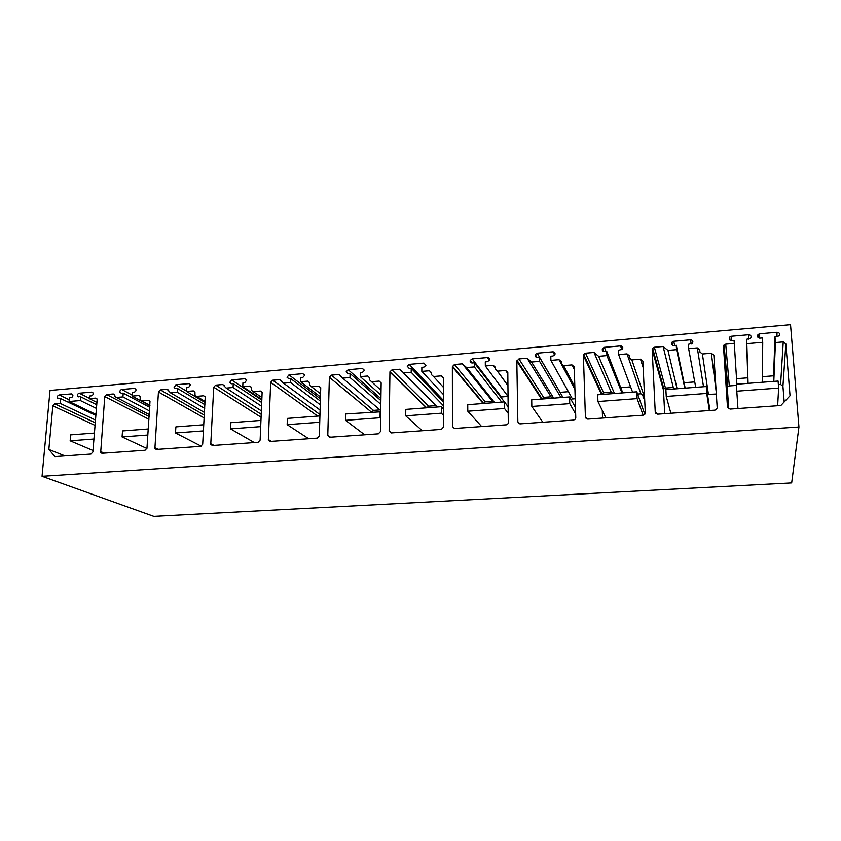 <?xml version="1.0" encoding="UTF-8"?>
<svg xmlns="http://www.w3.org/2000/svg" width="841" height="841" viewBox="0 0 841 841"><rect width="100%" height="100%" fill="white"/><g stroke="black" fill="none" stroke-linecap="round" stroke-linejoin="round"><path stroke-width="1.26" d="M42.05 476.321L50.018 390.445L790.529 324.647L798.95 427.007L791.675 482.934L153.819 516.353L42.05 476.321L798.95 427.007M149.299 414.602L115.059 396.71L114.66 394.713L113.262 393.977L106.649 394.545L104.768 396.574L100.668 452.658L101.982 453.288L145.041 450.261L146.975 448.179L149.992 401.262L148.5 400.4L141.751 400.968L140.279 400.137L140.079 396.384L138.607 395.554L132.079 396.111L132.363 392.327L134.118 392.169C135.653 391.717 136.231 390.729 135.853 389.204L134.392 388.384L121.756 389.488C120.21 389.972 119.643 390.97 120.053 392.505L121.472 393.262L120.053 392.505M116.457 397.446L122.933 396.899L123.217 393.115L121.472 393.262M168.841 391.076L167.17 389.32L160.358 389.909L158.444 391.969L154.891 448.621L156.373 449.462L200.726 446.34L202.692 444.227L205.236 396.889L203.596 395.785L196.636 396.374L195.017 395.312L194.944 391.948L193.325 390.886L186.597 391.464L186.828 387.617L188.647 387.459L190.486 384.673L188.878 383.622L175.864 384.768L174.055 387.617L175.622 388.584L177.43 388.437L177.188 392.263L170.513 392.831L168.841 391.076M224.431 386.303L222.686 384.526L215.674 385.125L213.73 387.228L210.755 444.405L212.416 445.52L258.124 442.303L260.121 440.148L262.129 392.432L260.353 391.033L253.183 391.633L251.417 390.287L251.448 387.417L249.693 386.082L242.755 386.671L242.944 382.771L244.815 382.613L246.739 380.037L244.994 378.723L231.59 379.89L229.688 382.539L231.391 383.769L233.251 383.612L233.062 387.501L226.187 388.09L224.431 386.303M281.714 381.383L279.885 379.585L272.663 380.206L270.676 382.329L268.353 439.99L270.171 441.451L317.299 438.129L319.338 435.953L320.736 387.869L318.844 386.124L311.454 386.744L309.583 385.073L309.646 382.792L307.774 381.12L300.626 381.73L300.763 377.777L302.686 377.62L304.684 375.307L302.823 373.667L288.999 374.876L287.023 377.273L288.862 378.807L290.776 378.65L290.629 382.581L283.543 383.191L281.714 381.383M340.763 376.316L338.839 374.497L331.396 375.139L329.378 377.294L327.79 435.407L329.725 437.257L378.345 433.84L380.416 431.622L381.152 382.928L379.165 381.078L371.543 381.709L369.577 379.869L369.62 377.851L367.654 376.011L360.284 376.642L360.369 372.637L362.355 372.468L364.374 370.439L362.429 368.463L348.185 369.704L346.166 371.827L348.09 373.698L350.066 373.52L349.982 377.525L342.676 378.145L340.763 376.316M401.651 371.091L399.643 369.241L391.959 369.903L389.94 371.817L389.141 431.002L391.16 432.936L441.346 429.404L443.449 427.154L443.47 377.735L441.399 375.864L433.535 376.516L431.475 374.644L431.486 372.605L429.425 370.744L421.825 371.386L421.846 367.328L423.896 367.149L425.903 365.404L423.917 363.091L409.22 364.374L407.212 366.203L409.189 368.421L411.228 368.242L411.196 372.3L403.659 372.941L401.651 371.091M494.634 402.629L466.576 367.57L462.371 363.827L454.445 364.51L452.363 366.739L452.458 426.513L454.582 428.468L506.398 424.821L508.3 423.549L507.806 372.384L505.63 370.482L497.515 371.154L495.349 369.262L495.328 367.191L493.173 365.299L485.331 365.972L485.289 361.851L487.412 361.662L489.367 360.19C489.693 358.56 489.031 357.677 487.37 357.551L472.2 358.876L470.224 360.421C469.951 362.008 470.613 362.86 472.221 362.976L470.224 360.421M466.576 367.57L474.356 366.907L474.324 362.797L472.221 362.976M529.325 360.127L527.128 358.234L518.939 358.939L516.826 361.199L517.846 421.877L520.064 423.864L573.604 420.09L575.402 419.06L575.78 417.767L574.235 366.844L571.964 364.92L563.575 365.625L561.315 363.701L561.252 361.598L559.002 359.685L550.897 360.379L550.792 356.195L552.979 356.006L554.86 354.765C555.396 352.989 554.734 352.011 552.873 351.822L537.21 353.188L535.297 354.503C534.823 356.227 535.496 357.183 537.294 357.351L539.47 357.173L539.565 361.346L531.533 362.029L529.325 360.127M596.311 354.376L593.998 352.463L585.546 353.188L583.707 354.334L583.391 355.491L585.41 417.083L587.733 419.102L643.081 415.202L644.753 414.361L645.299 412.836L642.881 361.125L640.495 359.181L631.833 359.906L629.457 357.951L629.362 355.817L627.008 353.882L618.629 354.597L618.461 350.35L622.508 349.11C623.255 347.228 622.592 346.166 620.542 345.914L604.353 347.322L602.524 348.426C601.851 350.276 602.513 351.317 604.511 351.549L606.75 351.359L606.918 355.596L598.624 356.3L596.311 354.376M665.525 348.437L663.107 346.492L654.372 347.249L652.616 348.216L652.185 349.583L655.244 412.132L657.683 414.171L714.924 410.145L716.5 409.451L717.184 407.738L713.851 355.217L711.349 353.241L702.382 353.987L699.901 352.011L699.765 349.845L697.294 347.88L688.632 348.626L688.39 344.305L692.427 343.223C693.373 341.257 692.721 340.121 690.472 339.796L673.736 341.257L672.001 342.192C671.118 344.137 671.78 345.252 673.967 345.556L676.29 345.357L676.521 349.656L667.954 350.392L665.525 348.437M92.941 392.8C93.425 394.334 92.867 395.365 91.291 395.869L89.567 396.016L89.356 398.645L95.559 398.108L96.904 398.792L97.136 399.843L92.878 452.016L90.975 454.066L54.98 456.6L48.841 449.462L52.846 405.835L54.707 403.827L60.121 403.365L60.552 398.529L57.608 398.098C57.062 396.563 57.587 395.512 59.196 394.955L71.411 393.893L72.694 394.503C73.22 396.048 72.683 397.089 71.086 397.614L69.383 397.761L69.057 401.493L80.326 400.537L80.641 396.794L77.635 396.311C77.12 394.765 77.656 393.735 79.254 393.21L91.606 392.127L92.941 392.8L91.606 392.127M736.411 385.399L729.305 385.935L725.72 344.148L724.059 344.957L723.491 346.524L727.476 407.012L730.041 409.083L780.858 405.499L790.035 395.733L785.851 343.885L783.234 341.877L775.434 342.55L774.982 336.831L779.029 335.885C780.185 333.845 779.533 332.626 777.073 332.237L759.654 333.751L758.014 334.529C756.911 336.547 757.562 337.756 759.98 338.124L762.388 337.914L762.724 342.298L746.819 343.654L746.514 339.291L750.55 338.303C751.644 336.284 750.992 335.086 748.595 334.718L731.407 336.221L729.736 337.041C728.695 339.039 729.357 340.216 731.702 340.573L731.407 336.221M725.72 344.148L734.288 343.412L734.077 340.363L731.702 340.573M149.908 405.698L132.079 396.111M149.793 407.328L123.217 393.115M149.54 410.955L122.933 396.899M64.936 455.896L48.841 449.462M96.925 402.429L89.356 398.645M96.736 404.763L80.641 396.794M96.431 408.421L80.326 400.537M95.948 414.424L69.057 401.493M95.863 415.443L60.552 398.529M95.485 420.048L60.121 403.365M784.18 401.966L782.939 386.271L780.606 384.442L778.377 384.61M773.804 381.394L775.434 342.55M773.384 381.425L774.982 336.831M773.426 375.832L762.398 376.684M762.356 382.256L762.724 342.298M748.08 383.349L746.819 343.654M747.985 383.349L746.514 339.291M747.744 377.819L736.537 378.692M736.884 384.2L734.288 343.412M729.305 385.935L727.822 386.66L727.318 388.058L728.684 408.8M205.046 402.471L186.597 391.464M204.92 404.721L177.43 388.437M204.71 408.39L177.188 392.263M261.866 399.496L242.755 386.671M261.74 402.545L233.251 383.612M261.583 406.245L233.062 387.501M318.15 416.053L319.958 414.476M320.474 396.952L300.626 381.73M320.358 401.041L290.776 378.65M320.253 404.752L290.629 382.581M371.733 411.974L373.509 410.387L379.922 409.893M380.962 395.123L360.284 376.642M380.878 400.61L350.066 373.52M380.826 404.332L349.982 377.525M435.932 405.646L403.291 372.941M426.808 407.79L428.616 406.171L435.596 405.635M443.47 394.597L421.825 371.386M443.459 402.061L411.228 368.242M443.459 405.761L411.196 372.3M500.668 397.057L507.996 396.374M503.307 401.966L503.286 400.463L474.324 362.797M494.35 402.65L492.469 401.294L462.371 363.827M483.459 403.48L485.299 401.84L492.469 401.294M508.153 396.584L485.331 365.972M501.709 402.093L474.356 366.907M542.224 422.298L542.203 421.373M550.897 360.379L572.458 398.97L575.212 398.76M560.022 392.348L568.39 391.696M562.177 397.488L562.135 395.964L539.47 357.173M552.947 398.192L551.002 396.815L527.128 358.234M541.741 399.044L543.612 397.383L551.002 396.815M560.958 397.583L539.565 361.346M602.555 418.051L602.282 410.45M637.604 394.051L640.905 393.798L643.039 395.575L643.123 397.499L644.658 399.233M621.226 387.617L630.613 386.881M622.771 392.884L606.75 351.359M613.278 393.599L611.239 392.211L593.998 352.463M601.736 394.482L603.638 392.789L611.239 392.211M632.558 392.137L618.629 354.597M621.972 392.936L606.918 355.596M664.695 413.677L663.486 390.15L652.185 349.583M707.491 394.45L716.311 394.009M684.269 382.729L694.74 381.919M685.184 388.132L676.29 345.357M675.397 388.878L673.284 387.47L663.107 346.492M663.486 390.15L663.875 388.92L665.452 388.069L673.284 387.47M695.728 387.333L688.632 348.626M684.816 388.164L676.521 349.656M93.004 450.513L70.15 440.821L70.665 434.881L94.423 433.073M70.15 440.821L93.94 439.044M146.923 448.516L122.071 436.952L122.523 430.939L148.3 428.973M122.071 436.952L147.879 435.028M201.251 446.224L175.496 432.978L175.885 426.881L203.795 424.758M175.496 432.978L203.448 430.897M254.287 442.566L230.508 428.878L230.812 422.697L260.973 420.405M230.508 428.878L260.699 426.629M308.7 438.739L287.159 424.663L287.391 418.397L319.916 415.917M287.159 424.663L319.738 422.235M364.679 434.797L345.535 420.321L345.683 413.961L380.71 411.806M345.535 420.321L380.058 417.746L380.153 411.333M380.058 417.746L380.616 418.208M422.319 430.739L405.719 415.832L405.772 409.388L441.325 406.687L443.459 408.873M405.719 415.832L441.315 413.183L441.325 406.687M441.315 413.183L443.459 415.338M481.672 426.566L467.785 411.217L467.743 404.679L504.421 401.882L508.311 406.939M467.785 411.217L504.516 408.484L504.421 401.882M504.516 408.484L508.406 413.446M542.823 422.256L531.827 406.445L531.691 399.811L569.546 396.931L575.475 407.433M531.827 406.445L569.746 403.627L569.546 396.931M569.746 403.627L575.665 413.93M605.867 417.819L597.94 401.525L597.699 394.786L636.795 391.811L644.837 414.256M597.94 401.525L637.1 398.613L636.795 391.811M637.1 398.613L643.155 415.191M670.866 413.246L666.23 396.437L665.883 389.604L706.282 386.524L709.93 410.492M666.23 396.437L706.703 393.43L706.282 386.524M706.703 393.43L709.341 410.534M736.338 384.242L737.946 408.526L736.338 384.242L778.104 381.057L778.65 388.069L777.652 405.73M736.811 391.181L778.65 388.069M104.242 453.131L100.384 451.48M149.961 401.199L148.5 400.4M149.929 405.373L141.751 400.968M140.058 396.342L138.607 395.554M135.843 389.183L134.392 388.384M132.153 395.102L121.756 389.488M114.66 394.713L113.262 393.977M149.151 416.6L106.649 394.545M148.973 419.312L104.768 396.574M96.915 398.792L95.559 398.108M89.377 398.266L79.254 393.21M72.715 394.534L71.411 393.893M69.204 399.79L59.196 394.955M95.264 422.792L54.707 403.827M95.054 425.388L52.846 405.835M782.939 386.271L785.851 343.885M780.606 384.442L783.234 341.877M776.874 336.663L777.073 332.237M759.644 338.135L759.654 333.751M748.711 339.102L748.595 334.718M727.318 388.058L723.491 346.524M158.287 449.325L154.702 447.633M204.174 417.945L158.444 391.969M204.331 415.118L160.358 389.909M205.193 396.752L203.596 395.785M205.099 401.441L196.636 396.374M194.912 391.843L193.325 390.886M190.455 384.6L188.878 383.622M186.618 391.191L175.864 384.768M204.479 412.479L170.513 392.831M168.694 390.203L167.17 389.32M213.961 445.404L210.66 443.659M261.109 417.273L213.73 387.228M261.236 414.308L215.674 385.125M262.087 392.221L260.353 391.033M261.95 397.551L253.183 391.633M251.406 387.249L249.693 386.082M246.707 379.901L244.994 378.723M261.845 400.158L231.59 379.89M261.383 410.871L226.187 388.09M224.337 385.599L222.686 384.526M271.338 441.367L268.332 439.57M317.677 416.095L270.676 382.329M319.895 414.487L272.663 380.206M320.715 387.606L318.844 386.124M320.568 393.798L311.454 386.744M309.625 382.571L307.774 381.12M304.663 375.118L302.823 373.667M320.421 398.823L288.999 374.876M320.095 410.082L283.543 383.191M281.672 380.91L279.885 379.585M330.481 437.204L327.801 435.354M371.312 412.016L329.378 377.294M373.509 410.387L331.396 375.139M381.152 382.907L379.165 381.078M381.036 390.319L371.543 381.709M369.62 377.798L367.654 376.011M364.384 370.25L362.429 368.463M380.91 398.655L348.185 369.704M380.731 410.587L342.676 378.145M340.752 376.127L338.839 374.497M391.486 432.915L389.141 431.002M426.44 407.811L389.919 372.1M428.616 406.171L391.959 369.903M443.47 378.187L441.399 375.864M443.47 387.396L433.535 376.516M431.486 372.994L429.425 370.744M425.924 365.309L423.917 363.091M443.459 400.463L409.22 364.374M437.267 406.991L403.659 372.941M401.651 371.28L399.643 369.241M454.424 428.479L452.458 426.513M483.144 403.501L452.363 366.739M485.299 401.84L454.445 364.51M507.817 373.614L505.63 370.482M507.996 385.672L497.515 371.154M507.996 385.809L497.42 371.165M495.338 368.295L493.173 365.299M489.336 360.263L487.37 357.551M501.341 396.889L472.2 358.876M519.328 423.79L517.846 421.877M541.488 399.065L516.826 361.199M543.612 397.383L518.939 358.939M574.319 369.567L571.964 364.92M574.845 386.807L563.575 365.625M574.918 389.394L561.841 364.983M561.368 364.09L559.002 359.685M554.639 355.102L552.873 351.822M560.074 392.348L537.21 353.188M553.672 398.14L531.533 362.029M586.303 418.713L585.41 417.083M601.546 394.492L583.391 355.491M603.638 392.789L585.546 353.188M643.186 367.664L640.495 359.181M644.563 397.257L631.833 359.906M640.905 393.798L627.008 353.882M621.898 349.719L620.542 345.914M605.993 351.422L604.353 347.322M614.466 393.514L598.624 356.3M655.581 413.162L655.244 412.132M665.452 388.069L654.372 347.249M716.154 391.464L711.349 353.241M708.458 394.587L702.382 353.987M703.528 386.734L697.294 347.88M691.207 344.022L690.472 339.796M674.661 345.493L673.736 341.257M677.089 388.752L667.954 350.392M102.129 453.278L100.668 452.658M78.907 396.941L77.635 396.311M58.817 398.676L57.608 398.098M758.025 337.451L758.014 334.529M729.956 340.069L729.736 337.041M727.822 386.66L724.059 344.957M156.636 449.441L154.891 448.621M175.695 388.584L174.055 387.617M212.815 445.488L210.755 444.405M231.527 383.759L229.688 382.539M270.728 441.409L268.353 439.99M289.041 378.797L287.023 377.273M330.408 437.215L327.79 435.407M348.29 373.677L346.166 371.827M426.702 407.801L389.94 371.817M409.325 368.411L407.212 366.203M483.501 403.291L452.458 366.129M541.877 398.592L517.015 360.305M536.989 357.362L535.297 354.503M601.977 393.809L583.707 354.334M603.775 351.496L602.524 348.426M663.875 388.92L652.616 348.216M672.695 345.315L672.001 342.192"/></g></svg>
